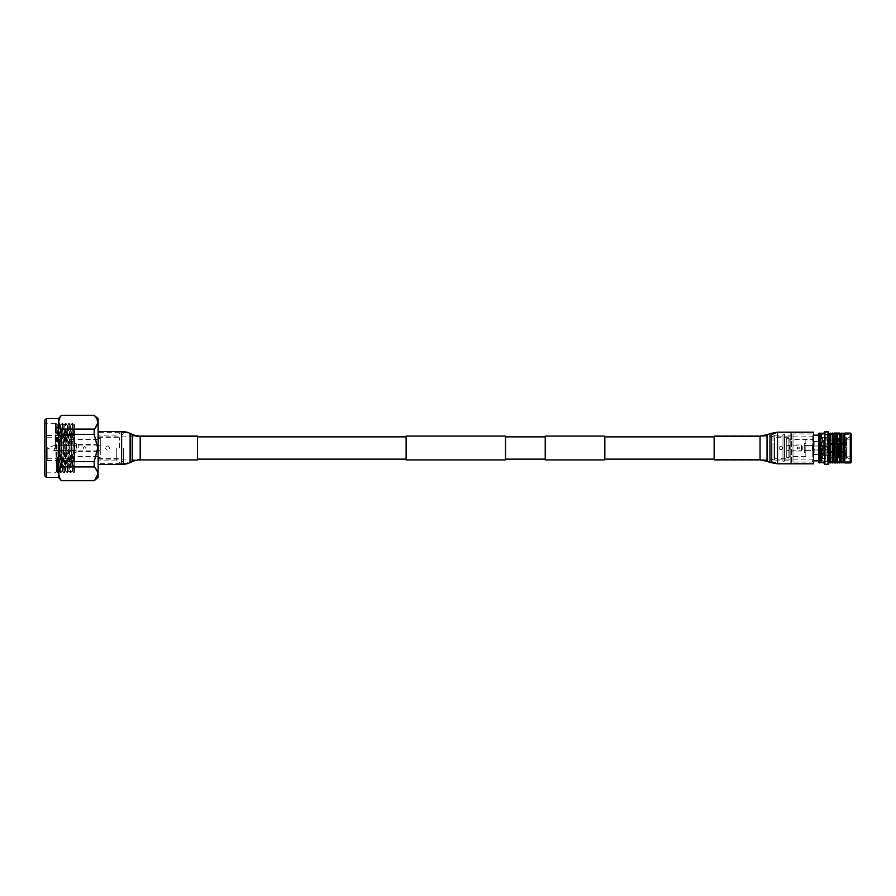 <?xml version="1.0" encoding="UTF-8"?>
<svg xmlns="http://www.w3.org/2000/svg" width="896" height="896" viewBox="0 0 896 896"><rect width="100%" height="100%" fill="white"/><g stroke="black" fill="none" stroke-linecap="round" stroke-linejoin="round"><path stroke-width="0.67" stroke-dasharray="4.48 3.36" d="M813.49 448L813.49 460.835L813.49 448M604.845 459.928L604.845 436.072M545.227 459.928L545.227 436.072M406.123 459.928L406.123 436.072M98.112 477.411L98.112 418.589M505.478 459.928L505.478 436.072M406.123 448L406.123 459.133L406.123 448M604.845 448L604.845 459.133L604.845 448M109.558 448C108.158 445.278 106.747 445.278 105.347 448C106.747 445.278 108.147 445.278 109.558 448C108.147 450.722 106.747 450.722 105.347 448C106.747 450.722 108.147 450.722 109.558 448M123.346 448L123.346 463.658L123.346 448M119.37 448L119.37 437.662L119.37 448M55.138 448.818L55.138 431.021C55.552 414.422 55.978 426.328 56.392 448L57.221 472.842L58.878 423.158L60.536 472.842L62.182 423.158L63.84 472.842L65.498 423.158L67.155 472.842L68.813 423.158L70.47 472.842L72.128 423.158L73.774 472.842L74.603 437.226L74.603 460.522L74.603 424.581L74.211 472.819L74.603 435.478L74.603 458.774L73.797 425.331L72.139 470.669L70.482 425.331L68.835 470.669L67.155 425.309L65.52 470.669L63.862 425.331L62.182 470.691L60.547 425.331L58.878 470.691L57.131 425.163L58.05 431.962L59.293 470.691L60.95 425.309L62.586 470.669L64.254 425.309L65.912 470.691L67.57 425.309L69.227 470.691L70.885 425.309L72.542 470.691L73.774 425.309M47.186 448L47.186 460.522L47.186 448M57.288 430.058L56.986 448C56.627 478.442 56.269 478.24 55.933 448C55.664 426.675 55.395 414.837 55.138 431.021L56 423.181L57.635 472.842L59.293 423.158L60.95 472.842L62.597 423.158L64.254 472.842L65.912 423.158L67.57 472.842L69.227 423.158L70.885 472.842L72.542 423.158L73.36 448C73.774 469.269 74.189 481.41 74.603 465.562M55.541 423.181L55.138 431.021M57.198 472.819L56.448 471.509L55.138 472.842L44.8 472.842L44.8 448L44.8 475.821M56.986 448C56.627 478.442 56.269 478.24 55.933 448M58.554 418.589L58.554 477.411M61.32 415.296L94.181 415.43L96.958 419.126M61.32 429.072L61.32 434.358L94.181 434.358L94.181 429.072L61.32 429.072C58.027 424.547 58.027 420 61.32 415.43M61.32 461.642L61.32 466.928L94.181 466.928L94.181 461.642L61.32 461.642L58.822 448L61.32 434.358M94.181 434.358L97.731 448L94.181 461.642M97.731 422.296L94.181 429.072M121.587 448L121.587 463.658L121.587 448M116.715 448L116.715 460.88L116.715 448M44.8 420.179L44.8 472.842M57.288 425.488C56.549 424.682 55.843 432.186 55.171 448L55.978 423.158M94.181 480.704L61.32 480.57C58.027 476.034 58.027 471.486 61.32 466.928M94.181 466.928L97.384 471.643M97.731 473.794L94.181 480.57M98.112 448L98.112 456.546L98.134 448M83.227 448C84.157 446.208 85.086 446.208 86.016 448C85.086 449.792 84.157 449.792 83.227 448C84.157 446.208 85.086 446.208 86.016 448C85.086 449.792 84.157 449.792 83.227 448M78.266 448L78.266 445.054L78.266 448M76.518 448L76.518 444.248L76.518 448M76.115 448L76.115 451.36L76.115 448M63.403 453.723L63.403 441.638L63.403 453.723M65.229 442.277L65.229 454.362L65.229 442.277M74.603 452.11L74.603 443.43L74.603 452.11M76.115 452.11L76.115 443.43L76.115 452.11M65.229 455.683L65.229 439.454L65.229 455.683M74.603 455.683L74.603 439.454L74.603 455.683M63.403 445.67L63.403 450.587L63.403 445.67M76.115 445.67L76.115 450.587L76.115 445.67M98.134 446.197L98.134 450.666L98.134 446.197M100.285 446.197L100.285 450.666L100.285 446.197M100.285 454.541L100.285 438.346L100.285 454.541M98.134 454.541L98.134 438.346L98.134 454.541M805.829 439.398L805.829 456.602L805.829 439.398L813.646 439.398L813.646 456.602L813.646 439.398L813.646 456.602L813.646 439.398L789.869 439.398L789.869 448L789.869 439.398L788.928 438.458L788.928 448L788.928 438.458M805.829 456.602L789.869 456.602L789.869 448L789.869 456.602L788.928 457.542L788.928 448L788.928 457.542M804.261 443.307L804.261 452.693L804.261 443.307L805.829 443.307L805.829 452.693L805.829 443.307M804.261 452.693L805.829 452.693M813.646 454.429L813.646 441.571L813.646 454.429L823.032 454.429L823.032 441.571L823.032 454.429L823.032 441.582L823.032 454.418L820.12 454.418L820.12 441.582L819.907 454.63L819.907 441.37L819.907 454.63M813.646 441.571L819.907 441.37M804.261 450.61L812.706 450.61L812.706 445.39L812.706 450.61L812.706 445.39L812.706 450.61L804.261 450.61L804.261 445.39L812.706 445.39L804.261 445.39L804.261 450.61M812.706 449.982L823.032 449.982L823.032 446.018L823.032 449.982L823.01 446.029L823.01 449.971L812.706 449.971L812.706 446.018L823.032 446.018L812.706 446.029L812.706 449.971M824.286 437.909L824.286 458.091L824.286 437.909L826.168 438.827L826.168 457.173L826.168 438.827L836.024 438.838L836.024 443.016L829.763 443.016L829.763 443.834L836.024 443.834L836.024 452.178L829.763 452.178L829.763 452.995L836.024 452.995L836.024 457.162L829.763 457.173L836.024 457.162L836.024 452.984L829.763 452.984L829.763 452.166L836.024 452.166L836.024 443.822L829.763 443.822L829.763 443.005L836.024 443.005L836.024 438.838L829.763 438.827L829.763 440.194L829.763 438.838M824.286 458.091L825.238 458.091L825.238 448L825.238 458.091L826.168 457.173L829.763 457.173L829.763 455.806L838.678 456.747L840.874 456.747L841.187 455.806L840.874 456.747L829.763 455.806L829.763 457.162M825.238 448L825.238 437.909L825.238 448M820.277 458.326L820.277 437.674L820.277 458.326L821.162 458.64L821.162 437.36L824.286 437.36L824.286 458.64L824.286 437.36M820.277 437.674L821.162 437.36L821.162 458.64L824.286 458.64M819.907 440.642L819.907 455.358L820.277 440.642M823.032 453.79L823.032 442.21L823.346 453.79M823.346 455.829L823.346 440.171L823.346 455.829L829.763 455.829M834.613 452.312L834.613 455.806L834.613 452.323L829.763 452.312L829.763 451.494L841.187 451.494L829.763 451.494L829.763 452.323L841.187 452.312L834.613 452.312M834.613 444.506L834.613 451.494L834.613 444.506L829.763 444.506L829.763 443.677L841.187 443.688L829.763 443.688L829.763 444.506L838.678 444.035L834.613 444.506M834.613 440.194L834.613 443.677L834.613 440.194L829.763 440.194L838.678 439.253L834.613 440.194M823.346 440.171L829.763 440.171M840.874 443.218L840.874 439.253L838.678 439.253L840.874 439.253L840.874 443.206M836.024 438.838L838.365 438.525L838.365 442.859L838.365 438.525L840.874 438.525L841.714 437.685L840.874 438.525L836.024 438.838M846.507 437.685L841.714 437.685L846.507 437.685L845.88 438.861L846.507 437.685L846.507 442.434L840.874 442.859L846.507 442.422L846.507 437.685M845.88 438.861L841.187 440.194L845.88 438.861L845.88 443.027L846.507 442.714L846.507 438.234L846.507 442.702L845.062 443.027L845.88 443.016L845.88 438.861M836.024 443.005L840.874 442.848L836.024 443.016M841.187 443.677L845.062 443.016L841.187 443.688L841.187 440.194L841.187 443.677M840.874 444.035L838.678 444.035L841.187 444.506L840.874 451.965L840.874 444.035M836.024 443.822L838.365 443.677L838.365 452.323L838.365 443.677L841.714 443.251L836.024 443.834M846.507 443.251L841.714 443.251L846.507 443.251L845.88 443.845L846.507 443.251L846.507 452.749L841.714 452.749L846.507 452.749L845.88 452.155L846.507 452.749L846.507 443.251M845.88 443.834L841.187 444.506L845.88 443.845L845.88 452.166L845.062 452.166L845.88 452.155L845.88 443.834M836.024 452.166L841.714 452.749L836.024 452.178M841.187 451.494L845.062 452.155L841.187 451.494L841.187 444.506L841.187 451.494M836.024 452.984L838.365 453.141L838.365 457.475L838.365 453.141L846.507 453.578L846.507 458.315L841.714 458.315L846.507 458.315L845.88 457.139L846.507 458.315L846.507 453.566L836.024 452.995M846.507 453.566L846.507 457.766L846.507 453.298L845.88 452.984L846.507 453.286M845.88 452.973L841.187 452.312L845.88 452.984L845.88 457.139L845.062 457.139L845.88 457.139L845.88 452.973M836.024 457.162L840.874 457.475L841.714 458.315L840.874 457.475L836.024 457.162M841.187 455.806L845.062 457.139L841.187 455.806L841.187 452.323L841.187 455.806M840.874 452.323L840.874 443.677L840.874 452.323M840.874 457.475L840.874 453.141L840.874 457.475M841.714 452.749L841.714 443.251L841.714 452.749M845.062 438.861L845.062 443.016L845.062 438.861M841.501 440.194L841.501 443.677L841.501 440.194M841.501 444.506L841.501 451.494L841.501 444.506M840.874 451.651L840.874 444.349L840.874 451.651M840.874 456.12L840.874 452.469L840.874 456.12M838.678 444.035L838.678 451.965L838.678 444.035M846.194 439.163L850.259 439.163L850.259 456.837L850.259 439.163A0.941 0.941 0 0 0 851.2 438.222L851.2 457.778A0.941 0.941 0 0 0 850.259 456.837L846.194 456.837L846.194 439.163L846.194 456.837M850.259 434.706L850.259 461.294L850.259 434.706L827.882 434.706L827.882 461.294L820.534 461.765L820.534 434.235L820.534 461.765M850.259 461.294L827.882 461.294L827.411 434.235L827.411 461.765L827.411 434.235L820.534 434.235M846.194 448L846.194 456.994L846.194 448M850.259 448L850.259 459.346L850.259 448M820.534 434.627L820.534 461.373L820.534 434.627L819.907 434.627L819.907 461.373L818.81 462.011L818.81 433.989L818.81 462.011M820.534 461.373L819.907 461.373L819.907 434.627L818.81 433.989M818.81 433.451L818.81 462.549M819.202 433.059L819.202 462.941M844.794 462.941L844.794 433.059M824.6 433.059L824.6 462.941L824.6 433.059M844.469 462.392L844.469 433.608M843.371 462.392L843.371 433.608M824.6 431.883L824.6 464.117M824.914 431.57L824.914 464.43M843.058 462.941L843.058 433.059M828.038 431.57L828.038 464.43M841.187 462.941L841.187 433.059M828.352 431.883L828.352 464.117M840.874 462.392L840.874 433.608M839.776 462.392L839.776 433.608M828.666 433.059L828.666 462.941M828.352 433.059L828.352 462.941L828.352 433.059M839.462 462.941L839.462 433.059M828.979 433.608L828.979 462.392M837.592 462.941L837.592 433.059M830.077 433.608L830.077 462.392M837.278 462.392L837.278 433.608M830.39 433.059L830.39 462.941M836.181 462.392L836.181 433.608M832.261 433.059L832.261 462.941M835.867 462.941L835.867 433.059M832.586 433.608L832.586 462.392M833.997 462.941L833.997 433.059M833.672 433.608L833.672 462.392M788.928 444.024L788.928 451.976L788.928 444.024L804.261 444.024L804.261 451.976L804.261 444.024M788.928 451.976L804.261 451.976M798.314 449.098C799.725 448.37 799.725 447.63 798.314 446.902C799.725 447.63 799.725 448.37 798.314 449.098C796.902 448.37 796.902 447.63 798.314 446.902C796.902 447.63 796.902 448.37 798.314 449.098M788.928 444.718L789.398 450.811L801.438 450.811L801.438 445.189L801.438 450.811L803.074 448L801.438 445.189L789.398 445.189L788.928 451.282L788.928 444.718L788.928 451.282M823.01 449.411L823.01 446.589L823.01 449.411L828.016 449.411L828.016 448L828.016 449.411L829.349 448.47M823.01 446.589L828.016 446.589L828.016 448L828.016 446.589L829.349 447.53M813.49 460.835L812.235 462.078L792.994 462.078L791.426 463.019L791.426 432.981L792.994 433.922L792.994 462.078L792.994 433.922L812.235 433.922L812.235 462.078L812.235 433.922L813.49 435.165M790.798 463.019L790.798 432.981L791.426 432.981L791.426 463.019L790.798 463.019L790.798 432.981M818.81 435.165L821.005 435.165L821.005 460.835L821.005 435.165M818.81 460.835L821.005 460.835M784.549 435.165L784.549 460.835L784.549 435.165L790.798 435.165L790.798 460.835L790.798 435.165M784.549 460.835L790.798 460.835M821.005 461.451L821.005 434.549L821.005 461.451L821.632 461.451L821.632 448L821.632 461.451L822.483 461.149L822.483 448L822.483 461.149L840.717 461.149L840.717 434.851L840.717 461.149M821.005 434.549L821.632 434.549L821.632 448L821.632 434.549L822.483 434.851L822.483 448L822.483 434.851L840.717 434.851M782.981 434.224L782.981 461.776L782.981 434.224L784.549 434.224L784.549 461.776L784.549 434.224M782.981 461.776L784.549 461.776M771.4 434.224L771.4 461.776L771.4 434.224L774.536 435.165L774.536 460.835L774.536 435.165L782.981 435.165L782.981 460.835L782.981 435.165M771.4 461.776L772.968 461.776L772.968 448L772.968 461.776L774.536 460.835L782.981 460.835M819.907 437.427L819.907 458.573L819.907 437.427L836.562 437.125L839.776 436.262L839.776 459.738L840.717 460.051L840.717 435.949L840.717 460.051M819.907 458.573L824.387 458.573L824.387 437.427L824.914 458.718L824.914 437.282L824.914 458.718L827.882 458.718L827.882 437.282L828.038 458.875L828.038 437.125L828.038 458.875L836.562 458.875L836.562 437.125L836.562 458.875L838.051 459.738L838.051 436.262L838.051 459.738L839.776 459.738L839.776 436.262L840.717 435.949M780.797 449.882C783.216 448.627 783.216 447.373 780.797 446.118C783.216 447.373 783.216 448.627 780.797 449.882C778.378 448.627 778.378 447.373 780.797 446.118C778.378 447.373 778.378 448.627 780.797 449.882M788.928 437.674L774.536 437.674L771.4 435.792L771.4 460.208L774.536 458.326L774.536 437.674L774.536 458.326L788.928 458.326L788.928 437.674L788.928 458.326M772.968 448L772.968 434.224L772.968 448M813.646 454.899L819.594 454.429L819.594 441.571L814.117 441.571L814.117 454.429L813.646 441.101L813.646 454.899L813.646 441.101M819.907 441.269L819.907 454.731M771.4 460.208L771.4 435.792M786.733 450.654L786.733 445.346L786.733 450.654L788.928 450.654L788.928 445.346L788.928 450.654M786.733 445.346L788.928 445.346M786.733 438.301L786.733 457.699L786.733 438.301L788.928 438.301L788.928 457.699L788.928 438.301M786.733 457.699L788.928 457.699M98.112 436.867L197.478 436.867L197.478 459.133L197.478 436.867L140.19 436.867A19.869 19.869 0 0 1 131.947 435.086L131.947 460.914L131.947 435.086L129.864 434.134A19.869 19.869 0 0 0 121.621 432.342L98.112 432.342L98.112 463.658L98.112 432.342M98.112 459.133L140.19 459.133A19.869 19.869 0 0 0 131.947 460.914L129.864 461.866A19.869 19.869 0 0 1 121.621 463.658L98.112 463.658M98.112 431.547L98.112 464.453L98.112 431.547M197.478 436.072L197.478 459.928M813.49 463.814L813.49 432.186M714.134 459.928L714.134 436.072M46.39 477.411L46.39 418.589M54.656 448L54.656 450.587L54.656 448M850.259 462.941L850.259 433.059M121.621 463.658L121.621 432.342L121.621 463.658M129.864 461.866L129.864 434.134L129.864 461.866M121.621 431.547L121.621 464.453M130.189 433.406L130.189 462.594M132.272 434.358L132.272 461.642M140.19 436.072L140.19 459.928M140.19 459.133L140.19 436.867L140.19 459.133M777.504 463.814L777.504 432.186M770.246 447.888L770.246 461.653L770.246 447.888M767.312 447.899L767.312 460.499L767.312 447.899M769.966 462.392L769.966 433.608M767.021 461.238L767.021 434.762M760.054 459.928L760.054 436.072M760.054 447.91L760.054 459.133L760.054 447.91M813.49 436.867L714.134 436.867L760.054 436.867L777.504 432.981L813.49 432.981M813.49 459.133L714.134 459.133L760.054 459.133L777.504 463.019L813.49 463.019M98.112 437.662L119.37 437.662L123.346 433.698M98.112 439.454L65.229 439.454M47.186 437.226L74.603 437.226M47.186 460.522L74.603 460.522M55.406 423.438L44.8 423.158M123.346 463.658L121.587 463.658L116.715 460.88L98.112 460.88M123.346 432.342L121.587 432.342L116.715 435.12L98.112 435.12M98.112 458.338L119.37 458.338L123.346 462.302M56 423.181L57.176 425.219M57.646 472.819L58.89 470.669M59.304 423.181L60.547 425.331L62.171 423.181M60.962 472.819L62.205 470.669M62.619 423.181L63.862 425.331L65.486 423.181M64.277 472.819L65.52 470.669L67.133 472.819M65.934 423.181L67.178 425.331M67.592 472.819L68.835 470.669L70.448 472.819M69.238 423.181L70.482 425.331M70.896 472.819L72.139 470.669L73.763 472.819M72.554 423.181L73.797 425.331M58.856 423.181L57.288 425.309M63.829 472.819L62.182 470.691M72.106 423.181L70.862 425.331M68.79 423.181L67.547 425.331M60.514 472.819L59.27 470.669M47.186 435.478L74.603 435.478M47.186 458.774L74.603 458.774M98.112 456.546L65.229 456.546M78.266 445.054L98.134 445.054M98.134 444.248L76.115 444.64M98.134 451.752L76.115 451.36M63.403 450.587L76.115 450.587L54.656 450.587L46.704 448L54.656 445.413L76.115 445.413L63.403 445.413M78.266 450.946L98.134 450.946M63.403 441.638L65.229 441.638M74.603 443.43L76.115 443.43M74.603 452.57L76.115 452.57M63.403 454.362L65.229 454.362M100.285 445.334L98.134 445.334M100.285 457.654L98.134 457.654M100.285 438.346L98.134 438.346M100.285 450.666L98.134 450.666M846.194 456.994L850.259 459.346M846.194 439.006L850.259 436.654M801.438 450.811L803.074 448L801.438 445.189"/><path stroke-width="1.34" d="M545.227 436.072L545.227 459.928L604.845 459.928L604.845 436.072L545.227 436.072M505.478 436.072L505.478 459.928L406.123 459.928L406.123 436.072L505.478 436.072M44.8 475.821L44.8 420.179L46.39 418.589L46.39 477.411L44.8 475.821M46.39 477.411L58.554 477.411L58.554 418.589L61.32 415.43C58.027 419.966 58.027 424.514 61.32 429.072L94.181 429.072C98.829 424.536 98.829 419.989 94.181 415.43L61.32 415.43M61.32 434.358L58.822 448L61.32 461.642L94.181 461.642L97.731 448L94.181 434.358L61.32 434.358L61.32 429.072M94.181 415.43L98.112 418.589L98.112 477.411L94.181 480.704L61.32 480.704L94.181 480.57C98.829 476.022 98.829 471.475 94.181 466.928L61.32 466.928C58.027 471.453 58.027 476 61.32 480.57M96.958 419.126L97.731 422.296M94.181 429.072L94.181 434.358M94.181 461.642L94.181 466.928M97.384 471.643L97.731 473.794M61.32 466.928L61.32 461.642M851.2 437.562L851.2 434A0.941 0.941 0 0 0 850.259 433.059L850.259 462.941A0.941 0.941 0 0 0 851.2 462L851.2 457.778M851.2 434L851.2 462M824.6 462.941L818.81 462.549L818.81 433.451L824.6 433.059M819.202 462.941L819.202 433.059M850.259 462.941L844.794 462.941L844.794 433.059L850.259 433.059M839.776 462.392L839.776 433.608L844.469 433.608L844.469 462.392L833.997 462.941L833.997 433.059L835.867 433.059L835.867 462.941M824.914 464.43L824.6 431.883L828.352 431.883L828.352 464.117L824.914 464.43L824.914 431.57M832.586 462.392L832.586 433.608L833.672 433.608L833.672 462.392L828.352 462.941M828.666 462.941L828.352 433.059M839.776 433.608L839.462 462.941M828.979 462.392L828.666 433.059M839.462 433.059L837.592 433.059L837.592 462.941M830.077 462.392L830.077 433.608L828.979 433.608M835.867 433.059L837.592 433.059M830.077 433.608L832.586 433.608M843.371 433.608L843.371 462.392M843.058 433.059L843.058 462.941M828.038 464.43L828.038 431.57M841.187 433.059L841.187 462.941M840.874 433.608L840.874 462.392M837.278 433.608L837.278 462.392M830.39 462.941L830.39 433.059M836.181 433.608L836.181 462.392M832.261 462.941L832.261 433.059M813.49 435.165L818.81 435.165M813.49 460.835L818.81 460.835M132.272 461.642L132.272 434.358A19.074 19.074 0 0 0 140.19 436.072L197.478 436.072L197.478 459.928L140.19 459.928A19.074 19.074 0 0 0 132.272 461.642L130.189 462.594A20.664 20.664 0 0 1 121.621 464.453L98.112 464.453M132.272 434.358L130.189 433.406A20.664 20.664 0 0 0 121.621 431.547L98.112 431.547M777.504 463.814L777.504 432.186L813.49 432.186L813.49 463.814L777.504 463.814L769.966 462.392L769.966 433.608L767.021 434.762L767.021 461.238L769.966 462.392M760.054 459.928L760.054 436.072L714.134 436.072L714.134 459.928L760.054 459.928L767.021 461.238M140.19 459.928L140.19 436.072M130.189 462.594L130.189 433.406M121.621 464.453L121.621 431.547M714.134 436.867L604.845 436.867M406.123 436.867L197.478 436.867M545.227 436.867L505.478 436.867M545.227 459.133L505.478 459.133M406.123 459.133L197.478 459.133M714.134 459.133L604.845 459.133M58.554 418.589L46.39 418.589M58.554 477.411L61.32 480.704M94.181 415.296L61.32 415.296M760.054 436.072L767.021 434.762M777.504 432.186L769.966 433.608"/></g></svg>
